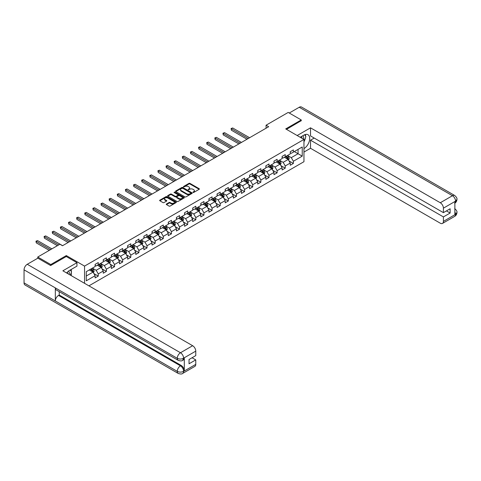 <?xml version="1.0" encoding="UTF-8"?>
<svg xmlns="http://www.w3.org/2000/svg" width="481" height="481" viewBox="0 0 481 481"><rect width="100%" height="100%" fill="white"/><g stroke="black" fill="none" stroke-linecap="round" stroke-linejoin="round"><path stroke-width="0.72" d="M193.019 192.436L193.735 192.436L199.17 189.298A0.721 0.415 0 0 0 199.381 189.003A0.721 0.415 0 0 0 199.17 188.702L189.959 183.387A0.721 0.415 0 0 0 188.937 183.387L183.501 186.526L183.501 186.941L184.92 186.532A2.315 1.335 0 0 1 188.197 186.532L188.961 186.977A2.315 1.335 0 0 1 189.64 187.921A2.315 1.335 0 0 1 188.961 188.865L188.257 189.688L189.676 189.28A2.315 1.335 0 0 1 192.953 189.28L193.723 189.724A2.315 1.335 0 0 1 194.396 190.668A2.315 1.335 0 0 1 193.723 191.612L193.019 192.436L193.019 192.021M166.48 204.004A0.721 0.415 0 0 0 166.27 204.299A0.721 0.415 0 0 0 166.48 204.593L169.065 206.084A0.721 0.415 0 0 0 170.088 206.084L176.124 202.597A0.721 0.415 0 0 0 176.335 202.303A0.721 0.415 0 0 0 176.124 202.008L166.919 196.693A0.721 0.415 0 0 0 165.891 196.693L159.854 200.18A0.721 0.415 0 0 0 159.644 200.475A0.721 0.415 0 0 0 159.854 200.769L162.975 202.573A0.721 0.415 0 0 0 164.003 202.573L166.582 201.082A0.721 0.415 0 0 0 166.793 200.781A0.721 0.415 0 0 0 166.582 200.487L165.037 199.597A1.936 1.118 0 0 1 164.472 198.803A1.936 1.118 0 0 1 165.662 197.775A1.936 1.118 0 0 1 167.773 198.016L173.833 201.515A1.936 1.118 0 0 1 174.399 202.303A1.936 1.118 0 0 1 173.208 203.337A1.936 1.118 0 0 1 171.098 203.096L170.088 202.513A0.721 0.415 0 0 0 169.065 202.513L166.48 204.004L166.48 204.593L169.065 203.114L169.065 202.513M66.312 256.541L66.312 255.579L50.782 264.544L37.758 257.022L37.758 258.225M66.312 255.579L84.554 266.107L303.95 139.442L303.95 161.706L88.931 285.846M301.244 120.845L301.244 119.943L285.714 128.908L303.95 139.442M301.244 119.943L288.215 112.422L266.065 125.21L266.065 128.217M37.758 257.022L59.903 244.234L62.512 245.737L268.669 126.713L266.065 125.21M184.975 196.897A0.721 0.415 0 0 0 185.997 196.897L192.033 193.416A0.721 0.415 0 0 0 192.244 193.121A0.721 0.415 0 0 0 192.033 192.827L182.822 187.506A0.721 0.415 0 0 0 181.8 187.506L175.763 190.993A0.721 0.415 0 0 0 175.553 191.288A0.721 0.415 0 0 0 175.763 191.582L184.975 196.897M174.206 192.544L184.067 198.016L178.042 201.491A0.721 0.415 0 0 1 177.02 201.491L167.809 196.176L170.394 194.697L170.394 194.096L167.809 195.587A0.721 0.415 0 0 0 167.598 195.881A0.721 0.415 0 0 0 167.809 196.176L167.809 195.587M170.394 194.697A0.721 0.415 0 0 1 171.416 194.697L171.416 194.096A0.721 0.415 0 0 0 170.394 194.096M171.416 194.096L175.15 196.248A0.721 0.415 0 0 0 176.172 196.248L177.886 195.262A0.721 0.415 0 0 0 178.102 194.967A0.721 0.415 0 0 0 177.886 194.673L174.002 192.424L174.717 192.015L184.079 197.414A0.721 0.415 0 0 1 184.289 197.715A0.721 0.415 0 0 1 184.079 198.01L184.079 197.414M84.554 283.321L84.554 266.107M93.909 273.587L98.262 276.1L98.262 273.899L103.265 271.013L103.265 273.208L106.391 271.404L106.391 269.21L111.394 266.318L111.394 268.518L114.52 266.708L114.52 264.514L119.522 261.628L119.522 263.822L122.649 262.019L122.649 259.818L127.651 256.932L127.651 259.127L130.778 257.323L130.778 255.128L135.78 252.236L135.78 254.437L138.907 252.627L138.907 250.433L143.909 247.547L143.909 249.741L147.036 247.937L147.036 245.743L152.038 242.851L152.038 245.045L155.171 243.242L155.171 241.047L160.173 238.155L160.173 240.356L163.299 238.552L163.299 236.351L168.302 233.465L168.302 235.66L171.428 233.856L171.428 231.662L176.431 228.77L176.431 230.964L179.557 229.16L179.557 226.966L184.56 224.08L184.56 226.274L187.686 224.471L187.686 222.27L192.689 219.384L192.689 221.579L195.815 219.775L195.815 217.58L200.817 214.688L200.817 216.889L203.944 215.079L203.944 212.885L208.946 209.999L208.946 212.193L212.073 210.389L212.073 208.189L217.081 205.303L217.081 207.497L220.208 205.694L220.208 203.499L225.21 200.607L225.21 202.808L228.337 200.998L228.337 198.803L233.339 195.917L233.339 198.112L236.466 196.308L236.466 194.108L241.468 191.222L241.468 193.416L244.595 191.612L244.595 189.418L249.597 186.526L249.597 188.726L252.723 186.917L252.723 184.722L257.726 181.836L257.726 184.031L260.852 182.227L260.852 180.026L265.855 177.14L265.855 179.335L268.981 177.531L268.981 175.337L273.99 172.445L273.99 174.645L277.116 172.835L277.116 170.641L282.119 167.755L282.119 169.949L285.245 168.146L285.245 165.945L290.247 163.059L290.247 165.254L293.374 163.45L293.374 161.255L302.23 156.139L302.23 146.994L298.064 149.399L298.064 153.734L302.23 156.139M98.262 276.1L95.136 277.904L95.136 275.709L86.273 280.82L86.273 271.675L95.136 266.558L95.136 264.364L98.262 262.56L98.262 264.754L103.265 261.868L103.265 259.668L106.391 257.864L106.391 260.059L111.394 257.173L111.394 254.978L114.52 253.174L114.52 255.369L119.522 252.477L119.522 250.282L122.649 248.479L122.649 250.673L127.651 247.787L127.651 245.587L130.778 243.783L130.778 245.983L135.78 243.091L135.78 240.897L138.907 239.093L138.907 241.288L143.909 238.396L143.909 236.201L147.036 234.397L147.036 236.592L152.038 233.706L152.038 231.511L155.171 229.702L155.171 231.902L160.173 229.01L160.173 226.816L163.299 225.012L163.299 227.206L168.302 224.32L168.302 222.12L171.428 220.316L171.428 222.511L176.431 219.625L176.431 217.43L179.557 215.62L179.557 217.821L184.56 214.929L184.56 212.734L187.686 210.931L187.686 213.125L192.689 210.239L192.689 208.039L195.815 206.235L195.815 208.429L200.817 205.543L200.817 203.349L203.944 201.539L203.944 203.74L208.946 200.848L208.946 198.653L212.073 196.849L212.073 199.044L217.081 196.158L217.081 193.957L220.208 192.153L220.208 194.348L225.21 191.462L225.21 189.267L228.337 187.458L228.337 189.658L233.339 186.766L233.339 184.572L236.466 182.768L236.466 184.963L241.468 182.077L241.468 179.876L244.595 178.072L244.595 180.267L249.597 177.381L249.597 175.186L252.723 173.376L252.723 175.577L257.726 172.685L257.726 170.49L260.852 168.687L260.852 170.881L265.855 167.995L265.855 165.795L268.981 163.991L268.981 166.185L273.99 163.299L273.99 161.105L277.116 159.301L277.116 161.496L282.119 158.604L282.119 156.409L285.245 154.605L285.245 156.8L290.247 153.914L290.247 151.713L293.374 149.91L293.374 152.11L302.23 146.994M97.427 265.235L101.178 267.406L96.176 270.292L92.424 268.127M95.136 265.356L96.176 265.957L98.262 264.754M96.176 270.292L98.262 273.899M101.178 267.406L103.265 271.013M105.555 260.546L109.307 262.71L104.305 265.596L100.553 263.432M103.265 260.666L104.305 261.267L106.391 260.059M104.305 265.596L106.391 269.21M109.307 262.71L111.394 266.318M113.684 255.85L117.436 258.014L112.434 260.906L108.682 258.736M111.394 255.97L112.434 256.571L114.52 255.369M112.434 260.906L114.52 264.514M117.436 258.014L119.522 261.628M121.813 251.154L125.565 253.325L120.563 256.211L116.811 254.046M119.522 251.274L120.563 251.876L122.649 250.673M120.563 256.211L122.649 259.818M125.565 253.325L127.651 256.932M129.942 246.464L133.7 248.629L128.692 251.515L124.94 249.35M127.651 246.585L128.692 247.186L130.778 245.983M128.692 251.515L130.778 255.128M133.7 248.629L135.78 252.236M138.077 241.769L141.829 243.933L136.826 246.825L133.069 244.655M135.78 241.889L136.826 242.49L138.907 241.288M136.826 246.825L138.907 250.433M141.829 243.933L143.909 247.547M146.206 237.073L149.958 239.243L144.955 242.129L141.204 239.965M143.909 237.193L144.955 237.794L147.036 236.592M144.955 242.129L147.036 245.743M149.958 239.243L152.038 242.851M154.335 232.383L158.087 234.548L153.084 237.434L149.332 235.269M152.038 232.503L153.084 233.105L155.171 231.902M153.084 237.434L155.171 241.047M158.087 234.548L160.173 238.155M162.464 227.687L166.216 229.852L161.213 232.744L157.461 230.573M160.173 227.808L161.213 228.409L163.299 227.206M161.213 232.744L163.299 236.351M166.216 229.852L168.302 233.465M170.593 222.992L174.344 225.162L169.342 228.048L165.59 225.884M168.302 223.112L169.342 223.713L171.428 222.511M169.342 228.048L171.428 231.662M174.344 225.162L176.431 228.77M178.722 218.302L182.473 220.466L177.471 223.352L173.719 221.188M176.431 218.422L177.471 219.023L179.557 217.821M177.471 223.352L179.557 226.966M182.473 220.466L184.56 224.08M186.85 213.606L190.602 215.771L185.6 218.663L181.848 216.492M184.56 213.726L185.6 214.328L187.686 213.125M185.6 218.663L187.686 222.27M190.602 215.771L192.689 219.384M194.985 208.91L198.737 211.081L193.735 213.967L189.977 211.802M192.689 209.031L193.735 209.638L195.815 208.429M193.735 213.967L195.815 217.58M198.737 211.081L200.817 214.688M203.114 204.221L206.866 206.385L201.864 209.271L198.112 207.107M200.817 204.341L201.864 204.942L203.944 203.74M201.864 209.271L203.944 212.885M206.866 206.385L208.946 209.999M211.243 199.525L214.995 201.689L209.993 204.581L206.241 202.417M208.946 199.645L209.993 200.246L212.073 199.044M209.993 204.581L212.073 208.189M214.995 201.689L217.081 205.303M219.372 194.829L223.124 197L218.121 199.886L214.37 197.721M217.081 194.949L218.121 195.557L220.208 194.348M218.121 199.886L220.208 203.499M223.124 197L225.21 200.607M227.501 190.139L231.253 192.304L226.25 195.196L222.499 193.025M225.21 190.26L226.25 190.861L228.337 189.658M226.25 195.196L228.337 198.803M231.253 192.304L233.339 195.917M235.63 185.444L239.382 187.608L234.379 190.5L230.627 188.336M233.339 185.564L234.379 186.165L236.466 184.963M234.379 190.5L236.466 194.108M239.382 187.608L241.468 191.222M243.759 180.754L247.511 182.918L242.508 185.804L238.756 183.64M241.468 180.874L242.508 181.475L244.595 180.267M242.508 185.804L244.595 189.418M247.511 182.918L249.597 186.526M251.888 176.058L255.645 178.223L250.637 181.115L246.885 178.944M249.597 176.178L250.637 176.78L252.723 175.577M250.637 181.115L252.723 184.722M255.645 178.223L257.726 181.836M260.023 171.362L263.774 173.533L258.772 176.419L255.02 174.254M257.726 171.483L258.772 172.084L260.852 170.881M258.772 176.419L260.852 180.026M263.774 173.533L265.855 177.14M268.151 166.673L271.903 168.837L266.901 171.723L263.149 169.559M265.855 166.793L266.901 167.394L268.981 166.185M266.901 171.723L268.981 175.337M271.903 168.837L273.99 172.445M276.28 161.977L280.032 164.141L275.03 167.033L271.278 164.863M273.99 162.097L275.03 162.698L277.116 161.496M275.03 167.033L277.116 170.641M280.032 164.141L282.119 167.755M284.409 157.281L288.161 159.451L283.159 162.337L279.407 160.173M282.119 157.401L283.159 158.002L285.245 156.8M283.159 162.337L285.245 165.945M288.161 159.451L290.247 163.059M294.312 151.563L298.064 153.734L291.288 157.642L287.536 155.477M290.247 152.711L291.288 153.313L293.374 152.11M291.288 157.642L293.374 161.255M50.782 264.544L50.782 265.446M86.273 276.01L93.049 272.096L89.298 269.931M93.049 272.096L95.136 275.709M289.021 160.937L293.374 163.45M280.892 165.632L285.245 168.146M272.763 170.328L277.116 172.835M264.634 175.018L268.981 177.531M256.505 179.714L260.852 182.227M248.37 184.409L252.723 186.917M240.241 189.099L244.595 191.612M232.113 193.795L236.466 196.308M223.984 198.485L228.337 200.998M215.855 203.18L220.208 205.694M207.726 207.876L212.073 210.389M199.597 212.566L203.944 215.079M191.462 217.262L195.815 219.775M183.333 221.957L187.686 224.471M175.204 226.647L179.557 229.16M167.075 231.343L171.428 233.856M158.946 236.039L163.299 238.552M150.818 240.728L155.171 243.242M142.689 245.424L147.036 247.937M134.56 250.12L138.907 252.627M126.425 254.81L130.778 257.323M118.296 259.506L122.649 262.019M110.167 264.201L114.52 266.708M102.038 268.891L106.391 271.404M193.218 192.502L193.723 192.214A2.315 1.335 0 0 0 194.396 191.27L194.396 190.668M189.64 187.921L189.64 188.522A2.315 1.335 0 0 1 188.961 189.472L188.462 189.761M199.17 188.702L199.17 189.298L189.959 183.989A0.721 0.415 0 0 0 188.937 183.989L183.706 187.013M192.021 193.422L182.822 188.113A0.721 0.415 0 0 0 181.8 188.113L175.775 191.588L175.763 190.993M190.753 193.326L190.753 192.911L182.672 188.245L181.211 188.678A2.315 1.335 0 0 0 180.537 189.622A2.315 1.335 0 0 0 181.211 190.566L186.736 193.753A2.315 1.335 0 0 0 190.013 193.753L190.753 193.326L190.753 193.927L190.903 193.121M180.537 189.622L180.537 190.223A2.315 1.335 0 0 0 181.211 191.167L181.211 190.566M190.753 193.927L190.013 194.354A2.315 1.335 0 0 1 186.736 194.354L181.211 191.167M171.416 194.697L175.15 196.855A0.721 0.415 0 0 0 176.172 196.855L177.886 195.863A0.721 0.415 0 0 0 178.102 195.569L178.102 194.967M179.028 198.491A1.936 1.118 0 0 0 181.133 198.731A1.936 1.118 0 0 0 182.329 197.697A1.936 1.118 0 0 0 181.764 196.909L179.629 195.677A0.721 0.415 0 0 0 178.607 195.677L176.894 196.663A0.721 0.415 0 0 0 176.677 196.957A0.721 0.415 0 0 0 176.894 197.252L179.028 198.491L179.028 199.092A1.936 1.118 0 0 0 181.133 199.332A1.936 1.118 0 0 0 182.329 198.298L182.329 197.697M176.677 196.957L176.677 197.559A0.721 0.415 0 0 0 176.894 197.859L176.894 197.252M179.028 199.092L176.894 197.859M174.399 202.303L174.399 202.904A1.936 1.118 0 0 1 173.208 203.938A1.936 1.118 0 0 1 171.098 203.697L170.088 203.114A0.721 0.415 0 0 0 169.065 203.114M164.472 198.803L164.472 199.405A1.936 1.118 0 0 0 165.037 200.198L165.037 199.597M166.582 200.487L166.582 201.082L165.037 200.198M176.112 202.603L166.919 197.294A0.721 0.415 0 0 0 165.891 197.294L159.866 200.775M288.576 160.161L289.195 158.598A1.954 1.13 -120 0 0 288.57 156.938L287.494 155.501M285.618 157.978L284.89 157.004M249.597 137.728L232.678 127.958L231.373 128.71L231.373 130.213L246.993 139.231M285.876 156.433L286.953 157.87A1.954 1.13 60 0 1 287.512 159.043L288.137 158.682A1.954 1.13 -120 0 0 287.578 157.509L286.502 156.072M286.015 156.355L287.211 157.948A0.992 0.577 60 0 1 287.391 158.249L288.137 158.682M231.373 130.213L231.084 128.541L248.292 138.48M231.084 128.541L232.678 127.958M303.475 139.165A4.792 2.766 120 0 0 302.771 135.762M301.954 138.287A3.277 1.894 120 0 0 301.274 136.634A3.277 1.894 120 0 0 301.262 136.628M304.599 134.758L305.88 136.586L303.95 141.546M69.174 274.441A4.792 2.766 120 0 0 68.542 271.092M67.647 273.557A3.277 1.894 120 0 0 67.31 272.21M70.268 269.997L71.573 271.855L70.316 275.102M303.95 148.617A8.291 4.786 120 0 0 309.283 141.306A8.291 4.786 120 0 0 307.996 134.728A8.291 4.786 120 0 0 303.848 135.137L300.174 137.259M303.95 152.08L310.516 148.286L310.516 140.193L443.41 216.919L443.41 221.398L455.651 214.267L454.876 214.628L454.876 201.689L455.579 201.136L443.41 208.159A4.419 2.555 -120 0 0 440.283 202.748L452.453 195.719L299.236 107.263L289.255 113.023M314.219 138.059L310.516 140.193M446.428 210.9L450.132 213.035L450.132 208.76L443.41 212.644L310.516 135.919L310.516 127.826L440.283 202.748M297.18 135.528L310.516 127.826M310.516 148.286L440.283 223.202A4.419 2.555 -120 0 0 442.49 223.424A4.419 2.555 -120 0 0 443.41 221.398M299.236 107.263A4.533 2.615 -60 0 1 301.503 107.035L454.713 195.496A4.533 2.615 -60 0 0 452.453 195.719A4.419 2.555 60 0 1 455.579 201.136M443.41 212.644L443.41 208.159M450.132 213.035L443.41 216.919M301.244 120.665L286.496 129.359M303.95 141.793A8.291 4.786 120 0 0 305.459 137.662M305.591 136.177A8.291 4.786 120 0 0 305.387 134.488M454.876 211.538L455.579 214.225M454.713 208.586C456.493 210.185 457.239 211.46 456.95 212.416L455.657 214.261M454.713 195.496C456.493 197.078 457.239 198.37 456.95 199.362L455.657 201.178M76.948 262.68L62.873 270.803L192.64 345.719A4.419 2.555 60 0 1 195.767 351.136L183.598 358.165L182.678 360.335C181.938 361.093 180.447 361.093 178.204 360.341L56.259 289.935A4.533 2.615 -60 0 1 55.321 287.891L24.05 269.841A4.533 2.615 -60 0 1 27.255 264.291L37.861 258.165L50.625 265.536L66.264 256.511L76.948 262.68L76.948 266.137L69.547 270.412A8.291 4.786 120 0 0 66.643 272.98M71.08 275.541L72.829 276.551M71.266 275.439L71.266 272.661M71.266 271.416L71.266 269.42M195.767 351.136L195.767 355.621L189.039 359.499L189.039 363.774L195.767 359.89L195.767 364.376A4.419 2.555 60 0 1 194.847 366.402L182.678 373.424A4.419 2.555 -120 0 0 183.598 371.398L195.767 364.376M182.678 373.424C181.974 374.176 180.483 374.176 178.204 373.43L24.988 284.974A4.533 2.615 -60 0 1 24.05 282.9L55.321 300.95A4.533 2.615 -60 0 1 58.526 295.43L180.471 365.837L181.175 365.428A4.419 2.555 60 0 1 184.301 370.845L184.301 357.906A4.419 2.555 60 0 1 183.381 359.932L182.678 360.335M24.05 269.841L24.05 282.9M178.204 360.341A4.533 2.615 -60 0 1 177.267 358.297L55.321 287.891L55.321 300.95L177.267 371.356C179.347 372.36 181.427 372.36 183.52 371.356L183.598 371.398M195.767 359.89L192.063 357.756M59.229 291.654L59.229 295.021L181.175 365.428M59.229 295.021L58.526 295.43M27.255 264.291L180.471 352.747A4.533 2.615 -60 0 0 177.267 358.297C179.353 359.301 181.433 359.289 183.514 358.273M280.441 164.857L281.066 163.293A1.954 1.13 -120 0 0 280.441 161.628L279.365 160.197M277.489 162.674L276.761 161.7M241.468 142.418L224.549 132.648L223.244 133.399L223.244 134.908L238.865 143.921M277.747 161.129L278.824 162.566A1.954 1.13 60 0 1 279.383 163.738L280.008 163.378A1.954 1.13 -120 0 0 279.449 162.205L278.373 160.768M277.886 161.051L279.076 162.644A0.992 0.577 60 0 1 279.257 162.945L280.008 163.378M223.244 134.908L222.956 133.237L240.163 143.17M222.956 133.237L224.549 132.648M272.312 169.546L272.931 167.989A1.954 1.13 -120 0 0 272.312 166.324L271.236 164.887M269.36 167.37L268.626 166.396M233.339 147.114L216.414 137.344L215.115 138.095L215.115 139.598L230.73 148.617M269.619 165.819L270.695 167.256A1.954 1.13 60 0 1 271.254 168.434L271.879 168.073A1.954 1.13 -120 0 0 271.32 166.895L270.244 165.458M269.757 165.741L270.947 167.334A0.992 0.577 60 0 1 271.128 167.641L271.879 168.073M215.115 139.598L214.827 137.933L232.034 147.865M214.827 137.933L216.414 137.344M264.183 174.242L264.803 172.679A1.954 1.13 -120 0 0 264.183 171.02L263.107 169.583M261.231 172.06L260.498 171.086M225.21 151.81L208.285 142.039L206.986 142.791L206.986 144.294L222.601 153.313M261.49 170.514L262.566 171.951A1.954 1.13 60 0 1 263.125 173.124L263.75 172.763A1.954 1.13 -120 0 0 263.191 171.591L262.115 170.154M261.628 170.436L262.818 172.03A0.992 0.577 60 0 1 262.999 172.33L263.75 172.763M206.986 144.294L206.698 142.623L223.905 152.561M206.698 142.623L208.285 142.039M256.054 178.938L256.674 177.375A1.954 1.13 -120 0 0 256.048 175.709L254.978 174.278M253.102 176.755L252.369 175.781M217.081 156.499L200.156 146.729L198.857 147.481L198.857 148.99L214.472 158.002M253.361 175.21L254.437 176.647A1.954 1.13 60 0 1 254.996 177.82L255.621 177.459A1.954 1.13 -120 0 0 255.062 176.286L253.986 174.85M253.499 175.132L254.689 176.725A0.992 0.577 60 0 1 254.87 177.026L255.621 177.459M198.857 148.99L198.569 147.318L215.777 157.251M198.569 147.318L200.156 146.729M247.925 183.628L248.545 182.071A1.954 1.13 -120 0 0 247.919 180.405L246.843 178.968M244.973 181.451L244.24 180.471M208.946 161.195L192.027 151.425L190.723 152.176L190.723 153.679L206.343 162.698M245.232 179.9L246.308 181.337A1.954 1.13 60 0 1 246.867 182.515L247.493 182.155A1.954 1.13 -120 0 0 246.933 180.976L245.857 179.539M245.364 179.822L246.561 181.415A0.992 0.577 60 0 1 246.741 181.722L247.493 182.155M190.723 153.679L190.44 152.014L207.648 161.947M190.44 152.014L192.027 151.425M239.797 188.324L240.416 186.76A1.954 1.13 -120 0 0 239.791 185.101L238.714 183.664M236.838 186.141L236.111 185.167M200.817 165.885L183.898 156.121L182.594 156.872L182.594 158.375L198.214 167.394M237.103 184.596L238.179 186.033A1.954 1.13 60 0 1 238.732 187.205L239.364 186.844A1.954 1.13 -120 0 0 238.804 185.672L237.728 184.235M237.235 184.518L238.432 186.111A0.992 0.577 60 0 1 238.612 186.412L239.364 186.844M182.594 158.375L182.311 156.704L199.519 166.642M182.311 156.704L183.898 156.121M231.668 193.019L232.287 191.456A1.954 1.13 -120 0 0 231.662 189.791L230.585 188.36M228.709 190.837L227.982 189.863M192.689 170.581L175.769 160.81L174.465 161.562L174.465 163.071L190.085 172.084M228.968 189.292L230.044 190.729A1.954 1.13 60 0 1 230.603 191.901L231.229 191.54A1.954 1.13 -120 0 0 230.67 190.362L229.593 188.931M229.106 189.213L230.303 190.807A0.992 0.577 60 0 1 230.483 191.107L231.229 191.54M174.465 163.071L174.176 161.4L191.384 171.332M174.176 161.4L175.769 160.81M223.533 197.709L224.158 196.152A1.954 1.13 -120 0 0 223.533 194.486L222.456 193.049M220.581 195.533L219.853 194.552M184.56 175.276L167.641 165.506L166.336 166.258L166.336 167.761L181.956 176.78M220.839 193.981L221.915 195.418A1.954 1.13 60 0 1 222.475 196.597L223.1 196.23A1.954 1.13 -120 0 0 222.541 195.058L221.464 193.621M220.977 193.903L222.168 195.496A0.992 0.577 60 0 1 222.354 195.797L223.1 196.23M166.336 167.761L166.047 166.095L183.255 176.028M166.047 166.095L167.641 165.506M215.404 202.405L216.023 200.842A1.954 1.13 -120 0 0 215.404 199.182L214.328 197.745M212.452 200.222L211.724 199.248M176.431 179.966L159.512 170.202L158.207 170.953L158.207 172.457L173.821 181.475M212.71 198.677L213.786 200.114A1.954 1.13 60 0 1 214.346 201.286L214.971 200.926A1.954 1.13 -120 0 0 214.412 199.753L213.336 198.316M212.849 198.599L214.039 200.192A0.992 0.577 60 0 1 214.219 200.493L214.971 200.926M158.207 172.457L157.918 170.785L175.126 180.724M157.918 170.785L159.512 170.202M207.275 207.101L207.894 205.537A1.954 1.13 -120 0 0 207.275 203.872L206.199 202.441M204.323 204.918L203.589 203.944M168.302 184.662L151.377 174.892L150.078 175.643L150.078 177.152L165.692 186.165M204.581 203.373L205.658 204.804A1.954 1.13 60 0 1 206.217 205.982L206.842 205.621A1.954 1.13 -120 0 0 206.283 204.443L205.207 203.012M204.72 203.295L205.91 204.888A0.992 0.577 60 0 1 206.09 205.189L206.842 205.621M150.078 177.152L149.789 175.481L166.997 185.413M149.789 175.481L151.377 174.892M199.146 211.79L199.765 210.233A1.954 1.13 -120 0 0 199.146 208.568L198.07 207.131M196.194 209.614L195.46 208.634M160.173 189.358L143.248 179.587L141.949 180.339L141.949 181.842L157.564 190.861M196.452 208.063L197.529 209.5A1.954 1.13 60 0 1 198.088 210.672L198.713 210.311A1.954 1.13 -120 0 0 198.154 209.139L197.078 207.702M196.591 207.984L197.781 209.578A0.992 0.577 60 0 1 197.962 209.878L198.713 210.311M141.949 181.842L141.661 180.171L158.868 190.109M141.661 180.171L143.248 179.587M191.017 216.486L191.636 214.923A1.954 1.13 -120 0 0 191.011 213.263L189.935 211.826M188.065 214.304L187.331 213.33M152.038 194.047L135.119 184.283L133.814 185.035L133.814 186.538L149.435 195.557M188.324 212.758L189.4 214.195A1.954 1.13 60 0 1 189.959 215.368L190.584 215.007A1.954 1.13 -120 0 0 190.025 213.835L188.949 212.398M188.456 212.68L189.652 214.273A0.992 0.577 60 0 1 189.833 214.574L190.584 215.007M133.814 186.538L133.532 184.866L150.739 194.799M133.532 184.866L135.119 184.283M182.888 221.182L183.508 219.619A1.954 1.13 -120 0 0 182.882 217.953L181.806 216.516M179.93 218.999L179.203 218.025M143.909 198.743L126.99 188.973L125.685 189.724L125.685 191.228L141.306 200.246M180.195 217.454L181.271 218.885A1.954 1.13 60 0 1 181.83 220.064L182.455 219.703A1.954 1.13 -120 0 0 181.896 218.524L180.82 217.093M180.327 217.376L181.523 218.963A0.992 0.577 60 0 1 181.704 219.27L182.455 219.703M125.685 191.228L125.403 189.562L142.61 199.495M125.403 189.562L126.99 188.973M174.759 225.872L175.379 224.314A1.954 1.13 -120 0 0 174.753 222.649L173.677 221.212M171.801 223.695L171.074 222.715M135.78 203.439L118.861 193.669L117.556 194.42L117.556 195.923L133.177 204.942M172.066 222.144L173.136 223.581A1.954 1.13 60 0 1 173.695 224.753L174.32 224.393A1.954 1.13 -120 0 0 173.761 223.22L172.691 221.783M172.198 222.066L173.394 223.659A0.992 0.577 60 0 1 173.575 223.96L174.32 224.393M117.556 195.923L117.274 194.252L134.476 204.191M117.274 194.252L118.861 193.669M166.63 230.567L167.25 229.004A1.954 1.13 -120 0 0 166.624 227.345L165.548 225.908M163.672 228.385L162.945 227.411M127.651 208.129L110.732 198.358L109.427 199.116L109.427 200.619L125.048 209.638M163.931 226.84L165.007 228.277A1.954 1.13 60 0 1 165.566 229.449L166.192 229.088A1.954 1.13 -120 0 0 165.632 227.916L164.556 226.479M164.069 226.761L165.26 228.355A0.992 0.577 60 0 1 165.446 228.655L166.192 229.088M109.427 200.619L109.139 198.948L126.347 208.88M109.139 198.948L110.732 198.358M158.496 235.263L159.115 233.7A1.954 1.13 -120 0 0 158.496 232.034L157.419 230.597M155.543 233.081L154.816 232.107M119.522 212.824L102.603 203.054L101.299 203.806L101.299 205.309L116.919 214.328M155.802 231.535L156.878 232.966A1.954 1.13 60 0 1 157.437 234.145L158.063 233.784A1.954 1.13 -120 0 0 157.503 232.606L156.427 231.169M155.94 231.451L157.131 233.044A0.992 0.577 60 0 1 157.311 233.351L158.063 233.784M101.299 205.309L101.01 203.643L118.218 213.576M101.01 203.643L102.603 203.054M150.367 239.953L150.986 238.39A1.954 1.13 -120 0 0 150.367 236.73L149.29 235.293M147.414 237.77L146.681 236.796M111.394 217.52L94.468 207.75L93.17 208.501L93.17 210.005L108.784 219.023M147.673 236.225L148.749 237.662A1.954 1.13 60 0 1 149.308 238.835L149.934 238.474A1.954 1.13 -120 0 0 149.375 237.301L148.298 235.864M147.811 236.147L149.002 237.74A0.992 0.577 60 0 1 149.182 238.041L149.934 238.474M93.17 210.005L92.881 208.333L110.089 218.272M92.881 208.333L94.468 207.75M142.238 244.649L142.857 243.085A1.954 1.13 -120 0 0 142.238 241.426L141.161 239.989M139.286 242.466L138.552 241.492M103.265 222.21L86.339 212.44L85.041 213.197L85.041 214.7L100.655 223.713M139.544 240.921L140.62 242.358A1.954 1.13 60 0 1 141.18 243.53L141.805 243.17A1.954 1.13 -120 0 0 141.246 241.997L140.169 240.56M139.682 240.843L140.873 242.436A0.992 0.577 60 0 1 141.053 242.737L141.805 243.17M85.041 214.7L84.752 213.029L101.96 222.962M84.752 213.029L86.339 212.44M134.109 249.344L134.728 247.781A1.954 1.13 -120 0 0 134.103 246.116L133.033 244.679M131.157 247.162L130.423 246.188M95.13 226.906L78.211 217.135L76.906 217.887L76.906 219.39L92.526 228.409M131.415 245.611L132.491 247.048A1.954 1.13 60 0 1 133.051 248.226L133.676 247.865A1.954 1.13 -120 0 0 133.117 246.687L132.041 245.25M131.547 245.532L132.744 247.126A0.992 0.577 60 0 1 132.924 247.432L133.676 247.865M76.906 219.39L76.623 217.725L93.831 227.657M76.623 217.725L78.211 217.135M125.98 254.034L126.599 252.471A1.954 1.13 -120 0 0 125.974 250.811L124.898 249.374M123.028 251.852L122.294 250.878M87.001 231.601L70.082 221.831L68.777 222.583L68.777 224.086L84.397 233.105M123.286 250.306L124.363 251.743A1.954 1.13 60 0 1 124.922 252.916L125.547 252.555A1.954 1.13 -120 0 0 124.988 251.383L123.912 249.946M123.419 250.228L124.615 251.822A0.992 0.577 60 0 1 124.795 252.122L125.547 252.555M68.777 224.086L68.494 222.414L85.702 232.353M68.494 222.414L70.082 221.831M117.851 258.73L118.47 257.167A1.954 1.13 -120 0 0 117.845 255.501L116.769 254.07M114.893 256.547L114.165 255.573M78.872 236.291L61.953 226.521L60.648 227.272L60.648 228.782L76.269 237.794M115.157 255.002L116.228 256.439A1.954 1.13 60 0 1 116.787 257.612L117.412 257.251A1.954 1.13 -120 0 0 116.853 256.078L115.783 254.641M115.29 254.924L116.486 256.517A0.992 0.577 60 0 1 116.667 256.818L117.412 257.251M60.648 228.782L60.365 227.11L77.573 237.043M60.365 227.11L61.953 226.521M109.722 263.42L110.341 261.862A1.954 1.13 -120 0 0 109.716 260.197L108.64 258.76M106.764 261.243L106.036 260.269M70.743 240.987L53.824 231.217L52.519 231.968L52.519 233.471L68.14 242.49M107.022 259.692L108.099 261.129A1.954 1.13 60 0 1 108.658 262.307L109.283 261.947A1.954 1.13 -120 0 0 108.724 260.768L107.648 259.331M107.161 259.614L108.357 261.207A0.992 0.577 60 0 1 108.538 261.514L109.283 261.947M52.519 233.471L52.231 231.806L69.438 241.739M52.231 231.806L53.824 231.217M101.587 268.115L102.212 266.552A1.954 1.13 -120 0 0 101.587 264.893L100.511 263.456M98.635 265.933L97.908 264.959M62.614 245.677L45.695 235.912L44.39 236.664L44.39 238.167L57.401 245.677M98.894 264.388L99.97 265.825A1.954 1.13 60 0 1 100.529 266.997L101.154 266.636A1.954 1.13 -120 0 0 100.595 265.464L99.519 264.027M99.032 264.31L100.222 265.903A0.992 0.577 60 0 1 100.403 266.203L101.154 266.636M44.39 238.167L44.102 236.496L58.706 244.925M44.102 236.496L45.695 235.912M93.458 272.811L94.078 271.248A1.954 1.13 -120 0 0 93.458 269.582L92.382 268.151M90.506 270.629L89.773 269.655M51.876 248.869L37.56 240.602L36.261 241.354L36.261 242.863L49.272 250.373M90.765 269.083L91.841 270.52A1.954 1.13 60 0 1 92.4 271.693L93.025 271.332A1.954 1.13 -120 0 0 92.466 270.154L91.39 268.723M90.903 269.005L92.093 270.599A0.992 0.577 60 0 1 92.274 270.899L93.025 271.332M36.261 242.863L35.973 241.191L50.577 249.621M35.973 241.191L37.56 240.602M193.723 192.214L193.723 191.612M188.257 189.688L188.257 189.273M188.961 189.472L188.961 188.865M183.501 186.941L183.501 186.526M188.937 183.989L188.937 183.387M189.959 183.989L189.959 183.387M181.8 188.113L181.8 187.506M182.822 188.113L182.822 187.506M192.033 193.416L192.033 192.827M186.736 194.354L186.736 193.753M190.013 194.354L190.013 193.753M175.15 196.855L175.15 196.248M176.172 196.855L176.172 196.248M177.886 195.863L177.886 195.262M174.717 192.616L174.717 192.015M170.088 203.114L170.088 202.513M171.098 203.697L171.098 203.096M159.854 200.769L159.854 200.18M165.891 197.294L165.891 196.693M166.919 197.294L166.919 196.693M176.124 202.597L176.124 202.008M287.969 159.337L289.183 158.64M287.578 157.509L288.57 156.938M286.189 158.309L286.953 157.87M456.95 212.434C456.902 214.165 456.138 215.488 454.659 216.396A4.419 2.555 -120 0 0 455.579 214.376M454.876 203.162L455.579 201.286M184.301 370.845L183.52 371.356M183.598 358.315L184.301 357.906M183.598 358.165A4.419 2.555 60 0 0 180.471 352.747L192.64 345.719M178.204 373.43A4.533 2.615 -60 0 1 177.267 371.356A4.533 2.615 -60 0 1 180.471 365.837C182.353 367.093 183.393 368.903 183.598 371.248M279.84 164.033L281.048 163.33M279.449 162.205L280.441 161.628M278.06 163.005L278.824 162.566M271.711 168.723L272.919 168.025M271.32 166.895L272.312 166.324M269.931 167.701L270.695 167.256M263.582 173.419L264.79 172.721M263.191 171.591L264.183 171.02M261.802 172.39L262.566 171.951M255.447 178.114L256.662 177.411M255.062 176.286L256.048 175.709M253.673 177.086L254.437 176.647M247.318 182.804L248.533 182.107M246.933 180.976L247.919 180.405M245.544 181.782L246.308 181.337M239.189 187.5L240.404 186.802M238.804 185.672L239.791 185.101M237.41 186.472L238.179 186.033M231.06 192.196L232.275 191.492M230.67 190.362L231.662 189.791M229.281 191.167L230.044 190.729M222.931 196.885L224.14 196.188M222.541 195.058L223.533 194.486M221.152 195.863L221.915 195.418M214.803 201.581L216.011 200.884M214.412 199.753L215.404 199.182M213.023 200.553L213.786 200.114M206.674 206.277L207.882 205.573M206.283 204.443L207.275 203.872M204.894 205.249L205.658 204.804M198.545 210.967L199.753 210.269M198.154 209.139L199.146 208.568M196.765 209.938L197.529 209.5M190.41 215.662L191.624 214.965M190.025 213.835L191.011 213.263M188.636 214.634L189.4 214.195M182.281 220.358L183.495 219.655M181.896 218.524L182.882 217.953M180.507 219.33L181.271 218.885M174.152 225.048L175.367 224.35M173.761 223.22L174.753 222.649M172.372 224.02L173.136 223.581M166.023 229.744L167.238 229.04M165.632 227.916L166.624 227.345M164.243 228.715L165.007 228.277M157.894 234.433L159.103 233.736M157.503 232.606L158.496 232.034M156.115 233.411L156.878 232.966M149.765 239.129L150.974 238.432M149.375 237.301L150.367 236.73M147.986 238.101L148.749 237.662M141.636 243.825L142.845 243.121M141.246 241.997L142.238 241.426M139.857 242.797L140.62 242.358M133.502 248.515L134.716 247.817M133.117 246.687L134.103 246.116M131.728 247.493L132.491 247.048M125.373 253.21L126.587 252.513M124.988 251.383L125.974 250.811M123.599 252.182L124.363 251.743M117.244 257.906L118.458 257.203M116.853 256.078L117.845 255.501M115.464 256.878L116.228 256.439M109.115 262.596L110.329 261.898M108.724 260.768L109.716 260.197M107.335 261.574L108.099 261.129M100.986 267.292L102.194 266.594M100.595 265.464L101.587 264.893M99.206 266.264L99.97 265.825M92.857 271.987L94.066 271.284M92.466 270.154L93.458 269.582M91.077 270.959L91.841 270.52M442.49 223.424L454.659 216.396M456.95 199.374C456.89 201.094 456.126 202.405 454.659 203.313"/></g></svg>
